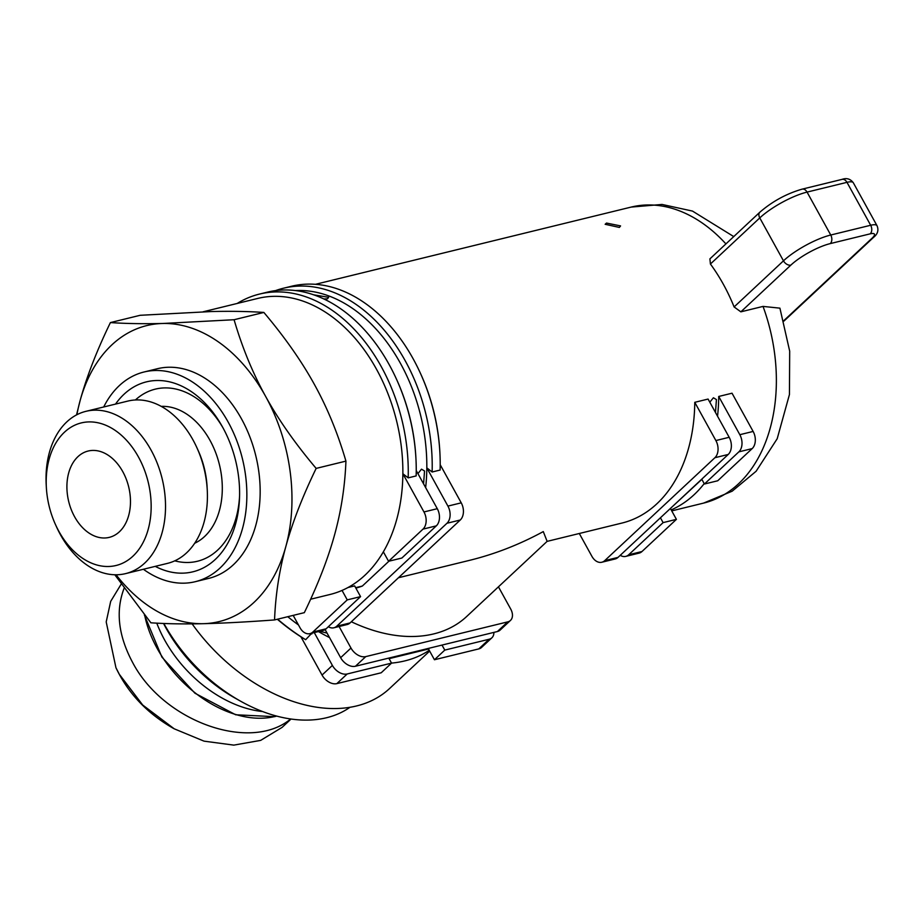 <?xml version="1.0" encoding="UTF-8"?>
<svg xmlns="http://www.w3.org/2000/svg" width="924" height="924" viewBox="0 0 924 924"><rect width="100%" height="100%" fill="white"/><g stroke="black" fill="none" stroke-linecap="round" stroke-linejoin="round"><path stroke-width="1.39" d="M55.405 524.405L56.514 526.853A83.53 58.027 -103.7 0 0 125.629 573.608A83.53 58.027 -103.7 0 0 144.745 563.051A83.53 58.027 -103.7 0 0 157.507 463.917A83.53 58.027 -103.7 0 0 85.932 411.33A83.53 58.027 -103.7 0 0 66.817 421.875A83.53 58.027 -103.7 0 0 46.2 484.707L46.35 487.387A73.377 50.97 76.3 0 1 64.461 432.201A73.377 50.97 76.3 0 1 138.484 457.034A73.377 50.97 76.3 0 1 132.917 556.202A73.377 50.97 76.3 0 1 55.405 524.405A73.377 50.97 76.3 0 1 46.35 487.387M125.629 573.608L167.521 563.363A83.53 58.027 -103.7 0 0 186.636 552.806A83.53 58.027 -103.7 0 0 207.253 489.974A83.53 58.027 -103.7 0 0 196.951 447.828A83.53 58.027 -103.7 0 0 127.824 401.085L85.932 411.33M143.393 569.265A107.923 74.971 -103.7 0 0 195.31 581.681L208.616 578.424A107.923 74.971 -103.7 0 0 233.322 564.795A107.923 74.971 -103.7 0 0 249.803 436.706A107.923 74.971 -103.7 0 0 157.323 368.745L144.017 372.002A107.923 74.971 -103.7 0 0 119.311 385.631A107.923 74.971 -103.7 0 0 103.696 406.987M195.31 581.681A107.923 74.971 -103.7 0 0 220.016 568.041A107.923 74.971 -103.7 0 0 236.498 439.963A107.923 74.971 -103.7 0 0 144.017 372.002M115.535 404.088A97.771 67.914 76.3 0 1 124.059 394.225A97.771 67.914 76.3 0 1 221.956 425.987A97.771 67.914 76.3 0 1 239.524 497.817A97.771 67.914 76.3 0 1 215.269 559.459A97.771 67.914 76.3 0 1 155.232 566.366M77.951 456.652A44.444 30.873 76.3 0 1 88.126 451.039A44.444 30.873 76.3 0 1 126.207 479.013A44.444 30.873 76.3 0 1 119.415 531.762A44.444 30.873 76.3 0 1 109.251 537.375A44.444 30.873 76.3 0 1 71.171 509.39A44.444 30.873 76.3 0 1 77.951 456.652M274.555 619.935C246.396 622.002 222.615 623.25 203.211 623.688A152.368 105.844 -103.7 0 0 285.851 546.5C279.302 570.293 275.537 594.779 274.555 619.935L304.331 612.658C318.029 584.384 328.136 558.35 334.65 534.557C341.199 510.764 344.964 486.278 345.934 461.122L316.158 468.399C302.46 496.673 292.365 522.707 285.851 546.5A152.368 105.844 -103.7 0 0 265.615 396.384A152.368 105.844 -103.7 0 0 162.74 323.481A152.368 105.844 -103.7 0 0 80.099 400.669A152.368 105.844 -103.7 0 0 76.911 414.714M116.054 574.763A152.368 105.844 -103.7 0 0 203.211 623.688C183.772 624.15 166.332 623.85 150.878 622.799L114.795 574.751M76.53 414.911L80.099 400.669C86.613 376.888 96.708 350.854 110.406 322.58C125.849 323.631 143.301 323.931 162.74 323.481L234.084 319.727C242.192 347.493 252.702 373.042 265.615 396.384C278.482 419.739 295.334 443.751 316.158 468.399M345.934 461.122C337.826 433.356 327.315 407.796 314.403 384.453C301.536 361.099 284.684 337.098 263.86 312.439C248.417 311.388 230.977 311.088 211.527 311.538L140.182 315.292L110.406 322.58M263.86 312.439L234.084 319.727M207.253 489.974L207.08 486.705A71.102 49.399 -103.7 0 0 198.302 450.82L196.951 447.828M709.805 402.217L713.397 397.77L716.435 399.584L715.465 412.462M417.914 473.619L421.494 469.173L424.543 470.997L423.573 483.876M606.514 223.065L620.558 225.906L619.369 227.431L605.151 224.278L606.514 223.065M313.629 294.825L328.655 297.309L327.466 298.833L323.77 298.96M351.339 621.76A152.368 102.114 47 0 0 466.724 616.458L547.124 541.36L543.289 531.589C519.565 544.49 495.056 554.053 469.738 560.302L398.475 577.731M763.028 306.41A152.368 105.844 76.3 0 1 738.472 483.841A152.368 105.844 76.3 0 1 703.603 503.095L732.178 491.187L756.121 471.252L777.199 438.727L789.442 394.525L789.685 351.143L779.914 308.154L763.028 306.41L740.852 311.838L734.106 306.941A152.368 105.844 -103.7 0 0 710.417 264.021L709.909 258.87L759.875 212.185A6.353 4.25 47 0 0 759.771 217.914A38.092 9.956 -28.9 0 1 807.056 192.1L846.973 182.34L870.674 225.26L830.745 235.019L807.056 192.1A6.353 4.412 76.3 0 0 802.101 189.154L842.03 179.383A6.353 4.412 76.3 0 1 846.973 182.34A19.046 4.978 -28.9 0 1 853.326 182.779C850.415 178.863 846.65 177.731 842.03 179.383M432.132 472.002A156.179 108.489 -103.7 0 0 283.379 288.242L291.36 286.29A156.179 108.489 76.3 0 1 420.605 373.7L421.021 374.613A152.368 105.844 76.3 0 1 439.824 451.489L439.882 452.494A156.179 108.489 76.3 0 1 440.113 470.05L432.132 472.002L426.819 467.867L447.921 506.098A12.693 8.824 76.3 0 1 446.962 523.261L460.267 520.004A12.693 8.824 -103.7 0 0 461.238 502.841L447.921 506.098M547.112 541.372L621.979 523.053A152.368 105.844 -103.7 0 0 656.849 503.811A152.368 105.844 -103.7 0 0 694.767 402.321L708.073 399.064L729.175 437.295L715.869 440.552A12.693 8.824 76.3 0 1 714.899 457.715L728.216 454.458A12.693 8.824 -103.7 0 0 729.175 437.295M717.532 416.204A152.368 105.844 -103.7 0 0 718.722 396.465L732.027 393.208L753.129 431.439L739.824 434.696A12.693 8.824 76.3 0 1 738.854 451.859L752.171 448.602A12.693 8.824 -103.7 0 0 753.129 431.439M704.204 483.622A152.368 105.844 76.3 0 1 694.109 494.698A152.368 105.844 76.3 0 1 671.194 509.909L676.414 519.357L663.109 522.614L660.429 517.775M327.084 633.113L319.692 631.254M192.134 623.873A152.368 102.114 47 0 0 356.664 705.924A152.368 102.114 47 0 0 389.593 688.507L429.66 651.085M493.878 632.386A12.693 8.512 -133 0 1 491.88 637.803A12.693 8.512 -133 0 1 489.131 639.246L478.805 648.902L434.442 659.748L429.221 650.3A152.368 102.114 -133 0 1 404.862 660.891A152.368 102.114 -133 0 1 391.522 663.097M310.626 599.226L330.076 594.467A152.368 105.844 -103.7 0 0 342.042 590.424A152.368 105.844 -103.7 0 0 364.957 575.213A152.368 105.844 -103.7 0 0 383.356 551.824A152.368 105.844 -103.7 0 0 402.864 473.723A152.368 105.844 -103.7 0 0 376.518 369.265A152.368 105.844 -103.7 0 0 257.669 298.452L203.211 311.769M350 707.276A139.674 93.613 -133 0 1 326.634 717.717A139.674 93.613 -133 0 1 240.667 701.235A139.674 93.613 -133 0 1 163.837 623.481M163.548 623.469A126.969 85.1 47 0 0 235.666 698.429L240.667 701.235M291.048 719.022L282.12 727.361L260.672 740.378L233.784 745.125L204.008 741.14L174.209 728.805L142.689 705.012L119.346 674.335L115.95 667.729L106.202 621.921L110.684 601.374L121.148 584.187M290.679 718.964C250.208 752.714 163.109 721.425 132.432 662.115C118.272 635.435 115.488 610.845 124.082 588.357M115.95 667.729L116.69 669.276C128.69 693.785 147.366 713.351 172.707 727.973L174.209 728.805M262.647 711.549A104.123 69.785 -133 0 1 156.791 623.146M497.401 631.531L355.44 666.25L365.777 656.606L507.726 621.875L497.401 631.531A12.693 8.512 47 0 0 500.138 630.076L510.475 620.431A12.693 8.512 -133 0 1 507.726 621.875M311.804 633.183L305.659 639.697L300.947 636.832A152.368 102.114 -133 0 1 277.339 619.253M314.264 632.582L332.386 665.419L322.049 675.063A12.693 8.512 47 0 0 336.844 683.621L347.181 673.977A12.693 8.512 -133 0 1 332.386 665.419M300.947 636.832L322.049 675.063M478.805 648.902A12.693 8.512 47 0 0 481.554 647.447L491.88 637.803M498.452 586.832L510.672 608.974A12.693 8.512 -133 0 1 510.475 620.431M339.096 626.507L350.981 648.047L340.644 657.692A12.693 8.512 47 0 0 355.44 666.25M365.777 656.606A12.693 8.512 -133 0 1 350.981 648.047M325.121 629.579L340.644 657.692M440.205 464.737L461.238 502.841M416.25 470.593L437.283 508.697L423.966 511.954A12.693 8.824 76.3 0 1 423.007 529.117L436.313 525.86A12.693 8.824 -103.7 0 0 437.283 508.697M408.177 477.87A156.179 108.489 -103.7 0 0 259.425 294.098L267.406 292.146A156.179 108.489 76.3 0 1 396.65 379.556A156.179 108.489 76.3 0 1 415.927 458.35A156.179 108.489 76.3 0 1 416.158 475.918L408.177 477.87L402.864 473.723L423.966 511.954M355.879 588.126A152.368 105.844 -103.7 0 0 362.347 586.047L355.624 587.687M396.65 379.556L397.066 380.48A152.368 105.844 76.3 0 1 415.869 457.345L415.927 458.35M425.641 487.606A152.368 105.844 -103.7 0 0 426.819 467.867A152.368 105.844 -103.7 0 0 400.473 363.398A152.368 105.844 -103.7 0 0 295.391 290.575M293.185 615.384L300.011 627.743A12.693 8.824 76.3 0 0 309.921 633.645A12.693 8.824 76.3 0 0 312.82 632.051L347.251 599.884L342.042 590.424M460.267 520.004L350.081 622.926L336.775 626.183L446.962 523.261M336.775 626.183A12.693 8.824 76.3 0 1 333.876 627.789A12.693 8.824 76.3 0 1 328.343 626.715M333.876 627.789L347.181 624.532A12.693 8.824 -103.7 0 0 350.081 622.926M309.921 633.645L323.227 630.399A12.693 8.824 -103.7 0 0 326.126 628.794L312.82 632.051M694.767 402.321L715.869 440.552M579.302 533.495L591.914 556.34A12.693 8.824 76.3 0 0 601.813 562.242A12.693 8.824 76.3 0 0 604.723 560.637L714.899 457.715M718.722 396.465L739.824 434.696M752.171 448.602L717.729 480.769L704.423 484.014L738.854 451.859M625.767 556.387L639.073 553.13A12.693 8.824 -103.7 0 0 641.984 551.524L628.678 554.781A12.693 8.824 76.3 0 1 625.767 556.387A12.693 8.824 76.3 0 1 620.247 555.312M728.216 454.458L618.029 557.391L604.723 560.637M601.813 562.242L615.118 558.985A12.693 8.824 -103.7 0 0 618.029 557.391M259.425 294.098A156.179 108.489 -103.7 0 0 237.202 303.453M283.379 288.242A156.179 108.489 -103.7 0 0 275.502 290.633M420.605 373.7A156.179 108.489 76.3 0 1 439.882 452.494M305.659 639.697A156.179 104.666 -133 0 1 277.627 619.184M287.768 616.712A156.179 104.666 47 0 0 298.487 624.971M311.007 633.379A156.179 104.666 47 0 0 311.862 633.91M347.181 673.977L391.545 663.12L381.208 672.776L336.844 683.621M442.007 645.079L444.779 650.103L434.442 659.748M444.779 650.103L489.131 639.246M391.545 663.12L388.773 658.107M318.433 631.566A152.368 102.114 47 0 0 329.533 637.572M429.221 650.3L428.517 649.018L429.452 648.151M389.085 658.662L428.517 649.018M701.755 479.175L704.423 484.014M628.678 554.781L663.109 522.614M676.414 519.357L641.984 551.524M670.119 508.72L701.847 479.348M671.194 509.909L670.489 508.627M347.99 587.525L354.643 585.897L360.568 596.627L326.126 628.794M436.313 525.86L401.882 558.027L388.577 561.284L423.007 529.117M360.568 596.627L347.251 599.884M383.356 551.824L388.577 561.284M362.347 586.047L388.946 561.191M174.763 560.833A88.6 61.55 -103.7 0 0 217.683 550.069A88.6 61.55 -103.7 0 0 239.57 495.969M222.857 427.604A88.6 61.55 -103.7 0 0 135.412 399.977M194.698 543.243A71.102 49.399 -103.7 0 0 204.608 536.498A71.102 49.399 -103.7 0 0 217.105 456.641A71.102 49.399 -103.7 0 0 161.226 406.387M315.407 284.326L631.184 207.08A152.368 105.844 76.3 0 1 725.918 243.913M276.565 716.054A100.947 67.648 -133 0 1 274.821 716.504A100.947 67.648 -133 0 1 144.71 615.338M853.326 182.779L877.015 225.699A19.046 4.978 151.1 0 0 870.674 225.26A6.353 4.412 -103.7 0 1 870.189 233.841A12.693 3.315 -28.9 0 1 872.175 238.103L783.818 320.64M710.417 264.021L759.771 217.914L783.471 260.834A6.353 4.25 47 0 0 790.863 265.107A31.739 8.293 -28.9 0 1 830.26 243.601L870.189 233.841M830.26 243.601A6.353 4.412 76.3 0 0 830.745 235.019A38.092 9.956 151.1 0 0 783.471 260.834L734.106 306.941M740.852 311.838L790.863 265.107M872.175 238.103A6.353 4.25 47 0 0 873.55 237.376C877.742 234.026 878.897 230.134 877.015 225.699M276.703 716.088L274.532 716.666L235.678 714.772L194.941 693.219L161.896 657.079L144.329 614.876M671.736 510.891L703.603 503.095M783.933 321.078L873.55 237.376M802.101 189.154C786.52 193.67 772.441 201.34 759.875 212.185M631.184 207.08L662.034 204.447L692.48 211.076L733.76 236.59"/></g></svg>
